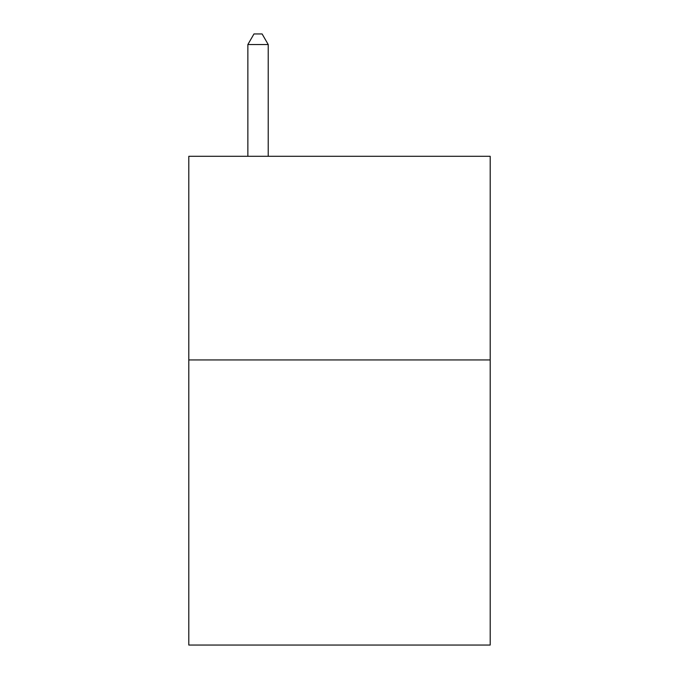 <?xml version="1.0" encoding="UTF-8"?>
<svg xmlns="http://www.w3.org/2000/svg" width="679" height="679" viewBox="0 0 679 679"><rect width="100%" height="100%" fill="white"/><g stroke="black" fill="none" stroke-linecap="round" stroke-linejoin="round"><path stroke-width="1.02" d="M490.196 359.946L490.196 645.05L188.804 645.05L188.804 156.297L490.196 156.297L490.196 359.946L188.804 359.946M268.222 156.297L268.222 44.542L247.86 44.542L247.86 156.297M247.86 44.542L253.971 33.95L262.111 33.95L268.222 44.542"/></g></svg>
